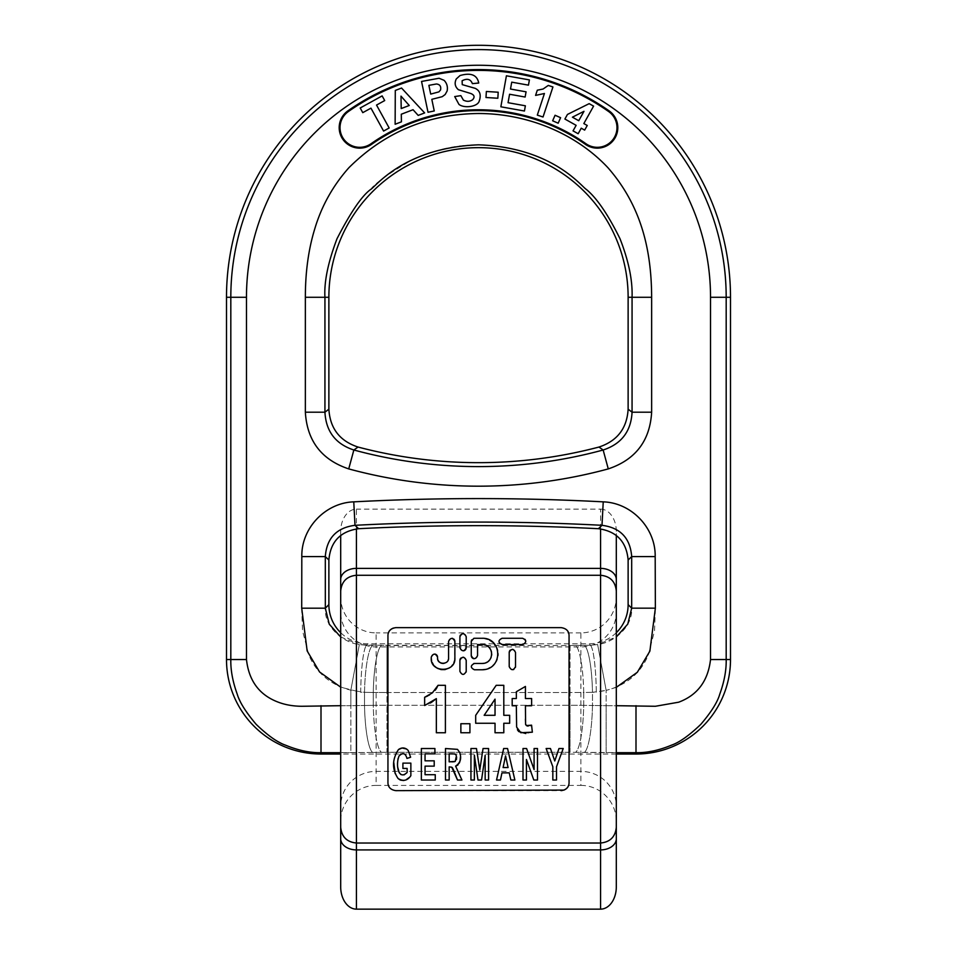 <?xml version="1.0" encoding="UTF-8"?>
<svg xmlns="http://www.w3.org/2000/svg" width="957" height="957" viewBox="0 0 957 957"><rect width="100%" height="100%" fill="white"/><g stroke="black" fill="none" stroke-linecap="round" stroke-linejoin="round"><path stroke-width="0.72" stroke-dasharray="4.79 3.59" d="M466.215 647.722L466.059 635.723M465.892 635.316L465.186 634.359M464.145 633.737L463.523 633.582M459.91 636.692L460.018 648.523M460.173 648.966L460.796 649.899M460.843 649.947L461.657 650.533M462.004 650.688L462.614 650.832M469.923 723.719L469.923 732.763L460.867 732.763L460.867 723.719L469.923 723.719M485.163 780.015L485.163 755.229L481.538 780.015M477.986 780.015L474.373 755.229L474.373 780.015M470.94 780.015L470.94 748.518L476.466 748.518M483.058 748.518L488.584 748.518L488.584 780.015M503.801 715.298L509.662 715.298L509.662 723.253L503.801 723.253L503.801 732.763L495.032 732.763L495.032 723.253L475.689 723.253L475.689 715.322L496.193 685.32L503.801 685.32L503.801 715.298M503.657 748.518L507.557 748.518M510.859 780.015L509.268 772.861L501.958 772.861L500.451 780.015M516.337 705.764L512.186 705.764L512.186 698.538L516.337 698.538L516.337 691.744L525.429 686.444L525.429 698.538L531.614 698.538L531.614 705.764L525.429 705.764L525.429 719.054M525.596 724.437L526.41 725.573L525.596 724.437M528.252 726.028L530.214 725.621M532.355 732.189L525.836 733.541M517.462 729.868L516.624 727.069M533.803 780.015L526.434 759.475L526.434 780.015M523 780.015L523 748.518L526.601 748.518M534.078 769.548L534.078 748.518L537.499 748.518L537.499 780.015M558.972 748.518L563.218 748.518L556.507 766.808L556.507 780.015M552.835 780.015L552.835 766.76L546.136 748.518L550.454 748.518M448.414 659.301L448.761 640.353M448.893 640.054L449.575 639.12M450.663 638.451L451.261 638.307M454.874 641.417L454.527 660.797M453.965 662.507L452.661 664.84M451.764 665.952L449.395 667.926M437.469 668.357L436.583 667.83M434.334 665.916L433.425 664.78M432.157 662.495L431.607 660.808M431.248 657.961L431.344 656.394M431.511 655.928L431.894 655.258M432.109 655.007L432.959 654.373M433.222 654.253L433.928 654.05M437.552 657.172L437.552 657.961M437.72 659.289L437.983 660.103M442.206 663.404L443.079 663.464M443.964 663.392L445.603 662.854M445.651 662.818L447.122 661.682M447.517 661.203L448.151 660.091M483.775 644.695L477.555 644.563L477.459 656.37M477.304 656.825L476.897 657.519M476.706 657.746L475.856 658.392M475.581 658.512L474.887 658.703M471.251 655.593L471.251 641.417M471.645 639.898L473.859 638.319M474.409 638.271L484.697 638.463M487.891 639.3L489.517 640.03M492.795 642.291L493.884 643.367M496.193 646.633L496.874 648.092M497.628 650.509L498.023 653.679M497.951 655.593L497.114 659.313M496.264 661.251L494.35 664.146M492.807 665.737L490.343 667.543M488.261 668.584L485.642 669.41M482.28 669.768L474.409 669.768C470.306 667.663 470.306 665.558 474.409 663.464L482.28 663.464M484.194 663.273L485.797 662.794M487.005 662.208L488.537 661.096M489.446 660.186L490.618 658.452M491.132 657.315L491.647 655.222M491.731 653.966L491.551 652.219M491.097 650.616L490.582 649.504M489.326 647.722L488.537 646.932M486.682 645.664L485.654 645.197M502.126 644.563L499.805 643.547M498.98 641.429L499.901 639.192L501.719 638.295L522.594 638.271L524.903 639.276M525.752 641.381L524.831 643.642L522.594 644.563M564.104 790.087L565.336 789.465M567.178 787.886L567.8 787.061M568.566 785.518L569.02 783.556M569.056 782.778L569.056 635.508L568.398 632.35L566.424 629.634M566.4 629.61L564.391 628.318M564.235 628.247L561.185 627.636L395.815 627.636M392.896 628.199L391.664 628.821M389.822 630.4L389.2 631.225M388.434 632.768L387.98 634.73M387.944 635.508L387.944 782.778L388.602 785.936L390.576 788.652M390.6 788.676L392.609 789.968M392.765 790.039L395.815 790.649L561.185 790.649M450.125 766.868L449.168 766.868L449.168 780.015M445.483 780.015L445.483 748.518M459.623 752.381L460.425 757.107M460.066 760.863L459.827 761.724M458.989 763.602L458.056 764.787M457.458 765.277L456.668 765.744M438.055 685.32L445.4 685.32L445.4 732.763L436.344 732.763L436.344 698.634M430.255 703.06L424.645 705.5L424.645 697.282M427.612 696.002L428.7 695.392M429.729 694.758L435.1 690.308M435.722 689.542L436.26 688.813M421.355 780.015L421.355 748.518L434.909 748.518L434.909 753.841L425.052 753.841L425.052 760.827L434.215 760.827L434.215 766.138L425.052 766.138L425.052 774.703L435.256 774.703L435.256 780.015M410.625 757.25L406.964 758.423L406.151 755.779M406.031 755.54L405.194 754.403M403.687 753.518L401.904 753.53M401.354 753.709L400.696 754.068M399.009 756.066L398.136 758.399M397.837 759.93L397.717 767.275M401.856 774.991L404.141 774.859M407.144 772.431L407.144 768.435L402.909 768.435L402.909 763.124L410.864 763.124L410.864 775.672L409.799 777.108M405.792 780.003L403.782 780.517M400.588 780.122L399.882 779.811M398.052 778.484L395.169 773.615M393.794 762.657L394.607 756.724L396.258 752.369L398.483 749.546M406.605 748.996L408.161 750.444M466.215 671.347L466.119 659.552M465.963 659.086L465.604 658.452M465.365 658.177L464.516 657.519M464.348 657.435L463.547 657.208M459.91 660.318L460.006 672.077M515.512 666.622L515.416 651.657M515.249 651.191L514.758 650.401M514.639 650.27L513.777 649.636M513.466 649.492L512.82 649.324M509.208 652.447L509.303 667.364M510.871 669.398L511.588 669.673M340.692 597.012L340.692 611.918A35.433 35.002 180 0 0 376.125 646.92L580.875 646.92A35.433 35.002 180 0 0 616.308 611.918L616.308 597.012A35.876 35.433 -90 0 1 580.875 632.888L580.875 785.398L376.125 785.398L376.125 632.888A35.876 35.433 -90 0 1 340.692 597.012L340.692 531.41A22.274 15.755 90 0 1 356.435 509.136L356.435 528.886M580.875 632.888L376.125 632.888M503.095 767.55L508.083 767.55L505.559 755.863L503.095 767.55M484.17 715.298L495.032 715.298L495.032 699.148M451.01 753.841L449.168 753.841L449.168 761.844L451.895 761.844M456.13 755.193L454.742 753.96L452.781 753.853M454.384 761.7L456.429 759.571M456.597 757.011L456.393 755.863M600.565 528.886L600.565 509.136L356.435 509.136M600.565 509.136A22.274 15.755 90 0 1 616.308 531.41L616.308 535.453M616.308 597.012L616.308 531.41M340.692 886.876L340.692 821.285A35.876 35.433 -90 0 1 376.125 785.398M580.875 785.398A35.876 35.433 -90 0 1 616.308 821.285L616.308 806.368A35.433 35.002 180 0 0 580.875 771.366L376.125 771.366A35.433 35.002 180 0 0 340.692 806.368L340.692 821.285M616.308 886.876L616.308 821.285M616.308 591.043L616.308 591.043A15.755 15.743 180 0 0 600.565 575.289L356.435 575.289C346.877 576.222 341.625 581.473 340.692 591.043L340.692 591.043A15.755 15.743 180 0 1 356.435 575.289L600.565 575.265C610.123 576.222 615.375 581.473 616.308 591.043M616.308 827.255L616.308 827.243A15.755 15.743 180 0 1 600.565 842.997L356.435 842.997L600.565 842.997C610.123 842.064 615.375 836.813 616.308 827.243M340.692 535.453L340.692 531.41M340.692 611.918L340.692 806.368M340.692 827.243L340.692 827.255A15.755 15.743 180 0 0 356.435 842.997L356.435 843.021C346.877 842.064 341.625 836.813 340.692 827.243M370.957 108.141L383.59 131.061L389.164 127.987L376.532 105.067L384.702 100.569L382.13 95.903L360.203 107.985L362.775 112.651L370.957 108.141M552.644 120.785L555.072 115.259L560.599 117.687L558.17 123.214L552.644 120.785M500.858 106.801L506.409 75.794L529.4 79.909L528.455 85.149L511.732 82.158L510.5 89.037L526.063 91.824L525.13 97.04L509.567 94.253L508.059 102.698L525.369 105.796L524.436 111.024L500.858 106.801M454.707 96.573L460.855 95.64L463.367 100.09C466.741 101.813 469.815 101.705 472.602 99.755C474.995 97.1 474.421 95.03 470.88 93.535L458.391 89.707C454.994 86.716 454.288 83.139 456.274 78.953L460.03 75.555C470.88 72.421 477.112 74.897 478.739 83.02L472.399 83.642C470.605 79.108 467.183 78.151 462.111 80.771L462.255 84.635L475.174 88.331C480.079 90.736 481.383 95.102 479.11 101.418C477.148 106.885 464.037 108.488 458.965 104.409L454.707 96.573M424.633 112.914L418.185 115.402L413.053 109.708L401.294 114.23L401.426 121.838L395.133 124.254L395.289 90.448L401.557 88.044L424.633 112.914M428.018 112.268L421.547 81.441L439.048 78.259L444.108 80.34C446.919 83.283 447.924 86.824 447.134 90.963L445.149 94.54L442.23 96.681L431.81 99.325L434.251 110.964L428.018 112.268M485.989 97.506L486.359 91.489L498.202 92.219L497.831 98.248L485.989 97.506M543.038 117.005L537.308 115.115L544.425 93.499L535.585 95.401L537.296 90.197L543.097 89.025L548.277 85.424L552.931 86.955L543.038 117.005M573.04 130.87L576.138 125.343L564.893 119.039L567.465 114.433L589.165 103.655L593.591 106.131L583.83 123.573L587.251 125.475L584.655 130.104L581.246 128.202L578.148 133.729L573.04 130.87M651.645 297.28C651.466 249.059 640.891 205.504 608.006 167.786C575.145 132.652 526.362 113.536 478.5 113.5C427.899 114.062 384.702 132.126 348.91 167.702C332.845 185.766 321.408 206.329 314.602 229.393C308.441 249.633 305.355 272.267 305.355 297.28L305.355 412.204L324.937 412.204L324.937 297.28C324.04 281.908 328.072 262.374 337.031 238.688C350.657 212.227 361.866 195.814 370.658 189.45C374.438 183.756 387.729 174.21 410.541 160.812C431.954 150.237 454.611 144.902 478.5 144.83C553.134 147.617 581.796 187.177 586.354 189.438C596.797 198.075 608.006 214.488 619.98 238.676C628.641 260.735 632.673 280.269 632.063 297.28L632.063 412.204C631.07 431.38 621.428 443.976 603.149 450.005L608.269 468.906C635.508 459.731 649.959 440.83 651.645 412.204L651.645 297.28L628.127 297.28M301.706 608.185L302.544 630.83L308.824 655.031C316.588 673.25 330.596 684.973 350.848 690.2L364.521 692.318A47.252 8.206 91.1 0 1 372.728 645.329A47.252 8.206 91.1 0 0 364.521 692.318L360.681 692.222A47.252 5.898 90.8 0 1 366.579 645.233L359.33 644.599C342.02 642.279 324.088 626.165 325.32 608.185L301.706 608.185L301.814 556.591L325.308 556.591C326.708 538.145 336.613 527.714 354.999 525.309A2366.051 2366.051 0 0 1 602.001 525.309L598.388 528.707M340.692 636.979L359.33 644.599L350.848 690.2L350.848 705.692L364.521 705.488L301.634 706.278C293.009 706.182 285.246 704.831 278.331 702.199C259.455 695.129 248.844 680.906 246.475 659.529L246.475 297.28A232.025 232.025 0 0 1 478.5 65.255A232.025 232.025 0 0 1 710.525 297.28L710.525 659.529C708.06 680.977 697.438 695.201 678.669 702.199L655.366 706.278L592.479 705.488A47.252 8.206 -88.9 0 1 584.272 752.477A47.252 8.206 -88.9 0 0 592.479 705.488L606.152 705.692L606.152 690.38C626.512 685.104 640.556 673.345 648.26 655.114L654.54 630.854L655.366 608.173L631.68 608.173C632.9 626.153 614.98 642.267 597.647 644.575L590.421 645.233A47.252 5.898 -90.8 0 1 596.319 692.222L606.152 690.38L592.479 692.318L596.319 692.222A47.252 5.898 -90.8 0 0 590.421 645.233L597.647 644.575L606.152 690.38L597.647 644.575L616.308 636.943M710.525 659.529L726.184 659.529L726.184 297.28A247.684 247.684 0 0 0 478.5 49.597A247.684 247.684 0 0 0 230.816 297.28L230.816 659.529C230.577 670.175 232.73 681.743 237.252 694.22C242.109 705.656 246.081 713.372 256.177 724.353C266.465 735.048 274.157 739.713 285.533 745.168C298.106 750.396 309.924 752.896 321.002 752.681L372.728 752.477A47.252 8.206 -91.1 0 1 364.521 705.488A47.252 8.206 -91.1 0 0 372.728 752.477L381.484 752.322A47.252 8.206 -91.1 0 1 373.278 705.333L386.951 705.285L373.278 705.333A47.252 8.206 -91.1 0 0 381.484 752.322L575.516 752.322A47.252 8.206 -88.9 0 0 583.722 705.333L570.049 705.285L583.722 705.333A47.252 8.206 -88.9 0 1 575.516 752.322L635.998 752.681C647.052 752.908 658.871 750.396 671.467 745.168C679.47 742.429 689.255 735.49 700.823 724.353C711.171 712.092 717.475 702.043 719.748 694.22C724.27 681.755 726.423 670.199 726.184 659.529L730.502 659.529M616.308 754.032L340.692 754.032M616.308 632.697A39.811 39.381 45 0 1 588.962 643.786L368.038 643.786A39.811 39.381 135 0 1 340.692 632.697M358.612 528.707L354.999 525.309L353.767 501.851C325.332 502.784 301.24 528.192 301.814 556.591M598.95 447.051L603.149 450.005A476.442 476.442 0 0 1 353.851 450.005L358.05 447.051M373.278 692.485L386.951 692.533L373.278 692.485A47.252 8.206 91.1 0 1 381.484 645.497A47.252 8.206 91.1 0 0 373.278 692.485L373.278 705.333L364.521 705.488L364.521 692.318L373.278 692.485L364.521 692.318L364.521 705.488L373.278 705.333L373.278 692.485M616.308 687.353L606.152 690.38L606.152 752.681L570.049 752.274L570.049 705.285L570.049 752.274L386.951 752.274L386.951 705.285L386.951 752.274L350.848 752.681L350.848 690.2L359.33 644.599L386.951 645.544L386.951 692.533L386.951 645.544L570.049 645.544L590.421 645.233L588.962 643.786L590.421 645.233L584.272 645.329A47.252 8.206 88.9 0 1 592.479 692.318A47.252 8.206 88.9 0 0 584.272 645.329L570.049 645.544L570.049 692.533L386.951 692.533L386.951 705.285L570.049 705.285L570.049 692.533L583.722 692.485A47.252 8.206 88.9 0 0 575.516 645.497A47.252 8.206 88.9 0 1 583.722 692.485L570.049 692.533L570.049 705.285L386.951 705.285L386.951 692.533L570.049 692.533L570.049 645.544L366.579 645.233A47.252 5.898 90.8 0 0 360.681 692.222L340.692 687.174M305.355 412.204C307.077 440.89 321.54 459.791 348.731 468.906L353.851 450.005C335.608 444.024 325.966 431.416 324.937 412.204L328.873 409.177M655.366 608.173L655.186 556.591C655.736 528.156 631.632 502.76 603.233 501.851L602.001 525.309C620.351 527.678 630.256 538.109 631.692 556.591L631.68 608.173L628.127 604.621M655.186 556.591L631.692 556.591L628.127 559.989M628.127 409.177L632.063 412.204L651.645 412.204M409.237 105.485L400.995 96.131L401.21 108.56L409.237 105.485M428.868 85.352L430.71 94.097L438.94 91.86L440.555 89.946C441.249 86.333 439.861 84.348 436.404 83.989L428.868 85.352M578.734 120.714L583.985 111.323L572.418 117.185L578.734 120.714M348.731 468.906A496.013 496.013 0 0 0 608.269 468.906M603.233 501.851A2389.557 2389.557 0 0 0 353.767 501.851M710.525 297.28L730.502 297.28M246.475 297.28L226.498 297.28M635.998 705.692L635.998 754.032M321.002 705.692L321.002 754.032M246.475 659.529L226.498 659.529M366.579 645.233L368.038 643.786L366.579 645.233M328.873 604.621L325.32 608.185L325.308 556.591L328.873 559.989M328.873 297.28L305.355 297.28M583.722 705.333L583.722 692.485L592.479 692.318L592.479 705.488L583.722 705.333L592.479 705.488L592.479 692.318L583.722 692.485L583.722 705.333M616.308 752.681L606.152 752.681L606.152 705.692L616.308 705.692M340.692 705.692L350.848 705.692L350.848 752.681L340.692 752.681"/><path stroke-width="1.44" d="M561.185 790.649C566.293 789.872 568.913 787.24 569.056 782.778L569.056 635.508C568.925 631.058 566.305 628.426 561.185 627.636L395.815 627.636C390.707 628.414 388.087 631.046 387.944 635.508L387.944 782.778C388.075 787.228 390.695 789.86 395.815 790.649L564.104 790.087M462.626 633.57L460.257 635.281M460.102 635.615L459.91 636.692C462.004 632.733 464.097 632.733 466.215 636.692L466.215 647.722C464.121 651.717 462.028 651.717 459.91 647.722L459.91 636.692M463.559 650.832L464.169 650.664M464.504 650.521L465.353 649.887M465.389 649.851L465.963 648.954M466.107 648.535L466.215 647.722M481.538 780.015L477.986 780.015L481.538 780.015L485.163 755.229L485.163 780.015L488.584 780.015L485.163 780.015M474.373 780.015L470.94 780.015L474.373 780.015L474.373 755.229L477.986 780.015M476.466 748.518L479.78 770.002L483.058 748.518L479.78 770.002L476.466 748.518L470.94 748.518L470.94 780.015M496.539 780.015L503.657 748.518L496.539 780.015L500.451 780.015L496.539 780.015M507.557 748.518L514.866 780.015L510.859 780.015L514.866 780.015L507.557 748.518L503.657 748.518M525.429 719.054L525.596 724.437L527.104 725.92M525.596 724.437L526.41 725.573L525.596 724.437L525.429 705.764L531.614 705.764L531.614 698.538L525.429 698.538L525.429 686.444L516.337 691.744L516.337 698.538L512.186 698.538L512.186 705.764L516.337 705.764L516.624 727.069L516.337 705.764M527.57 726.016L528.252 726.028M530.214 725.621L531.578 725.167L532.355 732.189L531.578 725.167L526.41 725.573M525.836 733.541L518.861 731.603M518.586 731.375L517.462 729.868M537.499 780.015L533.803 780.015L537.499 780.015L537.499 748.518L534.078 748.518L534.078 769.548L526.601 748.518L534.078 769.548M526.434 780.015L523 780.015L526.434 780.015L526.434 759.475L533.803 780.015M556.507 780.015L552.835 780.015L556.507 780.015L556.507 766.808L563.218 748.518L558.972 748.518L554.761 760.982L558.972 748.518M550.454 748.518L554.761 760.982L550.454 748.518L546.136 748.518L552.835 766.76L552.835 780.015M452.171 638.295L452.781 638.451M453.857 639.097L454.539 640.006M454.659 640.281L454.874 641.417C452.793 637.434 450.687 637.434 448.57 641.417L448.57 657.961C449.156 664.971 436.99 665.007 437.552 657.961L437.72 659.289M454.527 660.797L453.965 662.507M452.661 664.84L451.764 665.952M449.395 667.926L444.933 669.625L441.117 669.601L437.469 668.357M436.583 667.83L434.334 665.916M433.425 664.78L432.157 662.495M431.607 660.808L431.248 657.961C430.028 673.01 456.058 673.082 454.874 657.961L454.874 641.417M434.909 654.062L435.626 654.265M435.866 654.385L436.703 655.019M436.918 655.27L437.301 655.928M437.457 656.394L437.552 657.172C435.459 653.153 433.354 653.153 431.248 657.172L431.248 657.961M437.983 660.103L438.629 661.227M439.024 661.706L440.495 662.83M440.722 662.95L442.206 663.404M443.079 663.464L443.964 663.392M448.151 660.091L448.414 659.301M473.894 658.703L473.177 658.5M472.937 658.38L472.1 657.734M471.897 657.495L471.502 656.813M471.358 656.37L471.251 655.593C473.344 659.612 475.45 659.612 477.555 655.593L477.555 644.563L482.28 644.563C494.518 644.396 494.733 663.44 482.28 663.464L484.194 663.273M473.859 638.319L471.251 641.417L471.645 639.898M484.697 638.463L487.891 639.3M489.517 640.03L492.795 642.291M493.884 643.367L496.193 646.633M496.874 648.092L497.628 650.509M498.023 653.679L497.951 655.593M497.114 659.313L496.264 661.251M494.35 664.146L492.807 665.737M490.343 667.543L488.261 668.584M485.642 669.41L482.28 669.768C503.155 669.577 502.533 637.817 482.28 638.271L474.409 638.271M473.787 663.524L474.409 663.464C470.318 665.558 470.318 667.663 474.409 669.768L482.28 669.768M485.797 662.794L487.005 662.208M488.537 661.096L489.446 660.186M490.618 658.452L491.132 657.315M491.647 655.222L491.731 653.966M491.551 652.219L491.097 650.616M490.582 649.504L489.326 647.722M488.537 646.932L486.682 645.664M485.654 645.197L483.775 644.695M522.594 644.563L502.126 644.563L522.594 644.563C526.745 642.446 526.745 640.353 522.594 638.271L502.126 638.271C497.987 640.353 497.987 642.458 502.126 644.563M499.805 643.547L499.243 642.685M499.195 642.578L498.98 641.429M524.903 639.276L525.525 640.233M525.56 640.329L525.752 641.381M565.336 789.465L567.178 787.886M567.8 787.061L568.566 785.518M569.02 783.556L569.056 782.778M395.815 627.636L392.896 628.199M391.664 628.821L389.822 630.4M389.2 631.225L388.434 632.768M387.98 634.73L387.944 635.508M449.168 780.015L445.483 780.015L449.168 780.015L449.168 766.868L451.776 767.227L457.494 780.015L454.204 771.569M445.483 748.518L457.506 749.367L459.623 752.381L457.506 749.367L445.483 748.518L445.483 780.015M460.425 757.107L460.066 760.863M459.827 761.724L459.288 763.052M458.056 764.787L457.458 765.277M456.668 765.744L455.604 766.114L461.908 780.015L457.494 780.015L461.908 780.015L455.604 766.114C460.461 762.861 461.8 758.291 459.623 752.381M454.013 771.103L452.577 768.028M452.386 767.777L451.776 767.227M436.26 688.813L438.055 685.32L432.349 692.88L424.645 697.282L424.645 705.5L436.344 698.634L431.451 702.366M430.865 702.713L430.255 703.06M424.645 697.282L427.612 696.002M428.7 695.392L429.729 694.758M435.1 690.308L435.722 689.542M435.256 780.015L421.355 780.015L435.256 780.015L435.256 774.703L425.052 774.703L425.052 766.138L434.215 766.138L434.215 760.827L425.052 760.827L425.052 753.841L434.909 753.841L434.909 748.518L421.355 748.518L421.355 780.015M400.696 754.068L399.009 756.066C402.801 752.262 405.445 753.051 406.964 758.423L410.625 757.25L408.161 750.444L410.625 757.25M398.136 758.399L397.837 759.93M397.717 767.275L399.213 772.658L400.887 774.548M404.141 774.859L407.144 772.431C403.435 776.127 400.54 775.649 398.471 770.971C397.023 766.078 397.203 761.102 399.009 756.066M409.799 777.108L405.792 780.003M403.782 780.517L400.588 780.122M399.882 779.811L398.052 778.484C403.184 781.654 407.455 780.721 410.864 775.672L410.864 763.124L402.909 763.124L402.909 768.435L407.144 768.435L407.144 772.431M395.169 773.615L393.794 762.657M408.161 750.444C405.218 747.477 401.988 747.178 398.483 749.546L402.072 748.015L406.605 748.996M463.547 657.208L460.748 658.177M460.52 658.464L460.161 659.086M460.006 659.552L459.91 660.318C462.004 656.299 464.109 656.299 466.215 660.318L466.215 671.347C464.121 675.391 462.016 675.391 459.91 671.347L459.91 660.318M466.131 672.077L466.215 671.347M512.82 649.324L510.069 650.282M509.925 650.449L509.471 651.203M509.315 651.645L509.208 652.447C511.301 648.439 513.407 648.439 515.512 652.447L515.512 666.622C513.419 670.654 511.313 670.654 509.208 666.622L509.208 652.447M513.179 669.661L513.861 669.386M515.428 667.364L515.512 666.622M482.28 663.464L474.409 663.464M471.251 641.417L471.251 655.593M437.552 657.961L437.552 657.172M526.601 748.518L523 748.518L523 780.015M516.624 727.069L520.787 732.715L532.355 732.189M508.083 767.55L503.095 767.55L505.559 755.863L508.083 767.55M500.451 780.015L501.958 772.861L509.268 772.861L510.859 780.015M495.032 715.298L484.17 715.298L495.032 699.148L495.032 715.298M495.032 732.763L503.801 732.763L503.801 723.253L509.662 723.253L509.662 715.298L503.801 715.298L503.801 685.32L496.193 685.32L475.689 715.322L475.689 723.253L495.032 723.253L495.032 732.763M495.032 699.148L484.17 715.298M488.584 780.015L488.584 748.518L483.058 748.518M460.867 732.763L469.923 732.763L469.923 723.719L460.867 723.719L460.867 732.763M456.393 755.863L455.221 761.449L449.168 761.844L449.168 753.841L454.742 753.96L456.13 755.193L455.269 754.188M452.781 753.853L451.01 753.841M456.429 759.571L456.597 757.011M451.895 761.844L454.384 761.7M436.344 698.634L436.344 732.763L445.4 732.763L445.4 685.32L438.055 685.32M398.483 749.546C392.047 759.463 391.903 769.105 398.052 778.484M616.308 535.453L616.308 886.876A22.274 15.755 90 0 1 600.565 909.15L356.435 909.15A22.274 15.755 90 0 1 340.692 886.876L340.692 535.453M616.308 827.267L616.308 827.255C615.375 836.837 610.123 842.088 600.565 843.021L600.565 528.886M616.308 806.368L616.308 611.918M585.983 143.741A187.034 187.034 0 0 0 371.017 143.741A19.69 19.69 0 0 1 343.599 138.944A19.69 19.69 0 0 1 348.396 111.514A226.402 226.402 0 0 1 608.604 111.514A19.69 19.69 0 0 1 613.401 138.944A19.69 19.69 0 0 1 585.983 143.741L585.505 144.411A186.208 186.208 0 0 0 371.495 144.411A20.516 20.516 0 0 1 342.917 139.423A20.516 20.516 0 0 1 347.917 110.845A227.228 227.228 0 0 1 609.083 110.845A20.516 20.516 0 0 1 614.083 139.423A20.516 20.516 0 0 1 585.505 144.411M340.692 754.032L321.002 754.032A94.504 94.504 0 0 1 226.498 659.529L226.498 297.28A252.002 252.002 0 0 1 478.5 45.29A252.002 252.002 0 0 1 730.502 297.28L730.502 659.529A94.504 94.504 0 0 1 635.998 754.032L616.308 754.032M340.692 632.697A39.811 39.381 135 0 1 328.873 604.621L328.873 559.989C330.476 541.698 340.381 531.267 358.612 528.707A2362.486 2362.486 0 0 1 598.388 528.707C616.571 531.231 626.488 541.65 628.127 559.989L628.127 604.621A39.811 39.381 45 0 1 616.308 632.697M628.127 297.28L628.127 409.177C626.979 428.389 617.253 441.01 598.95 447.051A472.495 472.495 0 0 1 358.05 447.051C339.771 441.045 330.045 428.425 328.873 409.177L328.873 297.28A149.627 149.627 0 0 1 478.5 147.665A149.627 149.627 0 0 1 628.127 297.28L632.063 297.28C632.673 280.329 628.641 260.794 619.98 238.676C608.018 214.488 596.809 198.075 586.354 189.438C581.521 186.699 552.644 147.39 478.5 144.83C403.375 147.689 374.905 187.572 370.658 189.45C361.866 195.802 350.657 212.215 337.031 238.688C328.06 262.278 324.016 281.813 324.937 297.28L328.873 297.28M305.355 297.28L324.937 297.28L324.937 412.204L305.355 412.204L305.355 297.28C305.355 272.267 308.441 249.633 314.602 229.393C321.408 206.329 332.845 185.766 348.91 167.702C384.702 132.126 427.899 114.062 478.5 113.5C526.362 113.536 575.145 132.652 608.006 167.786C640.891 205.504 651.466 249.059 651.645 297.28L651.645 412.204L632.063 412.204L632.063 297.28L651.645 297.28M616.308 636.943L627.756 624.12L631.68 608.173L655.366 608.173L649.875 651.143L637.326 672.269L616.308 687.353M616.308 705.692L655.366 706.278L678.669 702.199C697.438 695.201 708.06 680.977 710.525 659.529L710.525 297.28A232.025 232.025 0 0 0 478.5 65.255A232.025 232.025 0 0 0 246.475 297.28L246.475 659.529C248.844 680.906 259.455 695.129 278.331 702.199C285.246 704.831 293.009 706.182 301.634 706.278L340.692 705.692M340.692 687.174L319.578 671.97L307.161 650.939L301.706 608.185L325.32 608.185L329.244 624.143L340.692 636.979M730.502 659.529L726.184 659.529C726.423 670.175 724.282 681.731 719.748 694.22C717.499 702.127 711.183 712.164 700.823 724.353C689.172 735.49 679.398 742.429 671.467 745.168C658.894 750.396 647.076 752.896 635.998 752.681L616.308 752.681M321.002 754.032L321.002 752.681C309.948 752.908 298.129 750.396 285.533 745.168C277.53 742.429 267.745 735.49 256.177 724.353C245.829 712.092 239.513 702.043 237.252 694.22C232.73 681.755 230.577 670.199 230.816 659.529L230.816 297.28A247.684 247.684 0 0 1 478.5 49.597A247.684 247.684 0 0 1 726.184 297.28L726.184 659.529L710.525 659.529M598.388 528.707L602.001 525.309L603.233 501.851C631.632 502.76 655.736 528.156 655.186 556.591L655.366 608.173M628.127 604.621L631.68 608.173L631.692 556.591C630.256 538.109 620.351 527.678 602.001 525.309A2366.051 2366.051 0 0 0 354.999 525.309L358.612 528.707M358.05 447.051L353.851 450.005A476.442 476.442 0 0 0 603.149 450.005L598.95 447.051M651.645 412.204C649.959 440.83 635.508 459.731 608.269 468.906L603.149 450.005C621.428 443.976 631.058 431.38 632.063 412.204L628.127 409.177M328.873 409.177L324.937 412.204C325.966 431.416 335.608 444.024 353.851 450.005L348.731 468.906C321.54 459.791 307.077 440.89 305.355 412.204M301.706 608.185L301.814 556.591C301.24 528.192 325.332 502.784 353.767 501.851L354.999 525.309C336.613 527.714 326.708 538.145 325.308 556.591L325.32 608.185L328.873 604.621M301.814 556.591L325.308 556.591L328.873 559.989M628.127 559.989L631.692 556.591L655.186 556.591M400.995 96.131L409.237 105.485L401.21 108.56L400.995 96.131M418.185 115.402L424.633 112.914L401.557 88.044L395.289 90.448L395.133 124.254L401.426 121.838L401.294 114.23L413.053 109.708L418.185 115.402M430.71 94.097L428.868 85.352L436.404 83.989C439.861 84.348 441.249 86.333 440.555 89.946L438.94 91.86L430.71 94.097M421.547 81.441L428.018 112.268L434.251 110.964L431.81 99.325L442.23 96.681L445.149 94.54L447.134 90.963C447.924 86.824 446.919 83.283 444.108 80.34L439.048 78.259L421.547 81.441M460.855 95.64L454.707 96.573L458.965 104.409C464.037 108.488 477.148 106.885 479.11 101.418C481.383 95.102 480.079 90.736 475.174 88.331L462.255 84.635L462.111 80.771C467.183 78.151 470.605 79.108 472.399 83.642L478.739 83.02C477.112 74.897 470.88 72.421 460.03 75.555L456.274 78.953C454.288 83.139 454.994 86.716 458.391 89.707L470.88 93.535C474.421 95.03 474.995 97.1 472.602 99.755C469.815 101.705 466.741 101.813 463.367 100.09L460.855 95.64M486.359 91.489L485.989 97.506L497.831 98.248L498.202 92.219L486.359 91.489M506.409 75.794L500.858 106.801L524.436 111.024L525.369 105.796L508.059 102.698L509.567 94.253L525.13 97.04L526.063 91.824L510.5 89.037L511.732 82.158L528.455 85.149L529.4 79.909L506.409 75.794M537.308 115.115L543.038 117.005L552.931 86.955L548.277 85.424L543.097 89.025L537.296 90.197L535.585 95.401L544.425 93.499L537.308 115.115M555.072 115.259L552.644 120.785L558.17 123.214L560.599 117.687L555.072 115.259M583.985 111.323L578.734 120.714L572.418 117.185L583.985 111.323M576.138 125.343L573.04 130.87L578.148 133.729L581.246 128.202L584.655 130.104L587.251 125.475L583.83 123.573L593.591 106.131L589.165 103.655L567.465 114.433L564.893 119.039L576.138 125.343M370.957 108.141L362.775 112.651L360.203 107.985L382.13 95.903L384.702 100.569L376.532 105.067L389.164 127.987L383.59 131.061L370.957 108.141M356.435 528.886L356.435 909.15M340.692 579.511A15.755 11.137 0 0 1 356.435 568.374L600.565 568.374A15.755 11.137 0 0 1 616.308 579.511M600.565 909.15L600.565 849.912L356.435 849.912A15.755 11.137 0 0 1 340.692 838.775M616.308 838.775A15.755 11.137 0 0 1 600.565 849.912L600.565 843.021L356.435 843.021C346.877 842.088 341.625 836.837 340.692 827.267M608.269 468.906A496.013 496.013 0 0 1 348.731 468.906M353.767 501.851A2389.557 2389.557 0 0 1 603.233 501.851M730.502 297.28L710.525 297.28M226.498 297.28L246.475 297.28M635.998 754.032L635.998 705.692M340.692 752.681L321.002 752.681L321.002 705.692M226.498 659.529L246.475 659.529M371.017 143.741L371.495 144.411M608.604 111.514L609.083 110.845M348.396 111.514L347.917 110.845M616.308 591.019C615.375 581.449 610.123 576.198 600.565 575.265L356.435 575.265C346.877 576.198 341.625 581.449 340.692 591.019"/></g></svg>
